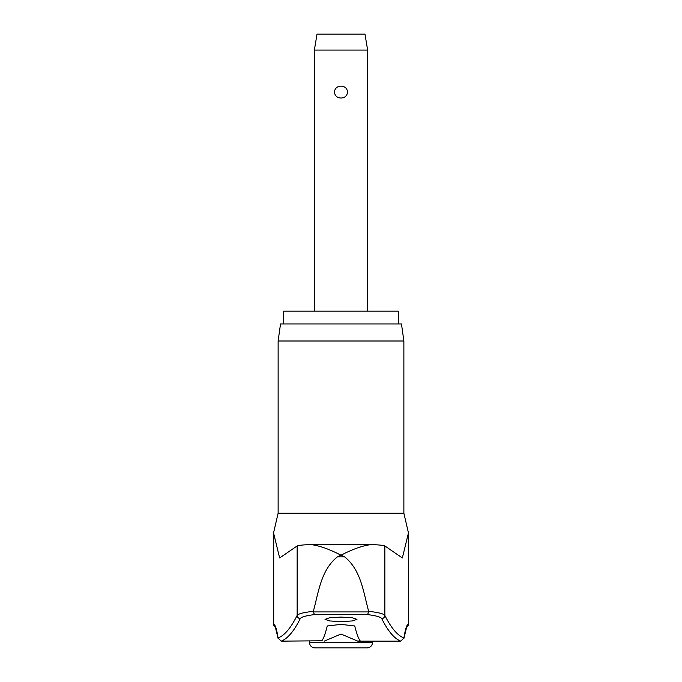 <?xml version="1.0" encoding="UTF-8"?>
<svg xmlns="http://www.w3.org/2000/svg" width="682" height="682" viewBox="0 0 682 682"><rect width="100%" height="100%" fill="white"/><g stroke="black" fill="none" stroke-linecap="round" stroke-linejoin="round"><path stroke-width="1.02" d="M406.506 627.321A3.197 3.188 -90 0 0 408.288 624.456A147.039 10.4 90 0 0 403.94 637.934L400.794 641.148M281.206 641.148L281.12 641.148A2369.618 167.576 -90 0 0 300.285 618.583C301.299 616.988 306.03 615.658 314.479 614.584L367.521 614.584L368.706 611.924L313.294 611.924L314.479 614.584M313.294 611.924L313.328 611.328C303.695 612.41 298.298 613.766 297.147 615.411A2366.421 167.354 90 0 1 278.06 637.934L281.12 641.148L321.878 640.773A2370.385 68.694 -90 0 0 327.258 625.974L341 624.38L354.742 625.974A2370.385 68.694 90 0 0 360.122 640.773L357.811 641.165L341 634.03L324.189 641.165M313.328 611.328C318.537 592.709 320.753 570.203 337.385 556.862L341 555.191C328.792 548.899 318.562 545.353 310.284 544.551L371.716 544.551C379.431 544.909 383.813 545.378 384.853 545.95L384.853 615.411C383.702 613.766 378.305 612.41 368.672 611.328L368.706 611.924M278.128 341L403.872 341L401.476 323.95L280.524 323.95L278.128 341L278.128 513.205L403.872 513.205L408.45 532.932L402.354 557.97L384.853 545.95M283.721 323.95L283.721 311.163L398.279 311.163L398.279 323.95M341 621.617L329.67 620.944L325.016 619.35L329.67 617.756L341 617.091L352.33 617.756L356.984 619.35L352.33 620.944L341 621.617M300.285 618.583A3.197 3.154 26.6 0 1 297.147 615.411L297.147 545.95L279.646 557.97L273.55 532.932L273.55 624.456L275.545 627.423M368.672 611.328C363.463 592.709 361.247 570.203 344.615 556.862L341 555.191C353.208 548.899 363.438 545.353 371.716 544.551M372.44 642.572A5.328 5.328 0 0 1 367.104 647.9L314.896 647.9A5.328 5.328 0 0 1 309.56 642.572L372.44 642.572L372.44 641.165M314.359 50.084L317.028 34.1L364.972 34.1L367.641 50.084L314.359 50.084L314.359 311.163M341 98.038C337.104 97.807 334.896 95.821 334.393 92.079C334.896 88.336 337.104 86.35 341 86.12C344.896 86.35 347.104 88.336 347.607 92.079C347.104 95.821 344.896 97.807 341 98.038M367.521 614.584C375.97 615.658 380.701 616.988 381.715 618.583A2369.618 167.576 90 0 0 400.88 641.148L357.811 641.165M297.147 545.95C298.187 545.378 302.569 544.909 310.284 544.551M278.06 637.934A147.039 10.4 -90 0 0 273.712 624.456L273.55 624.456M275.494 627.321A3.197 3.188 -90 0 1 273.712 624.456L273.712 532.932M337.385 556.862L344.615 556.862M408.45 532.932L408.45 624.456L408.288 532.932M403.94 637.934A2366.421 167.354 -90 0 1 384.853 615.411A3.197 3.154 153.4 0 1 381.715 618.583M406.677 627.031L403.897 638.471M275.323 627.031L278.103 638.471M403.872 341L403.872 513.205M278.128 513.205L273.55 532.932M309.56 641.165L309.56 642.572M367.641 50.084L367.641 311.163M408.45 624.456L406.455 627.423"/></g></svg>
